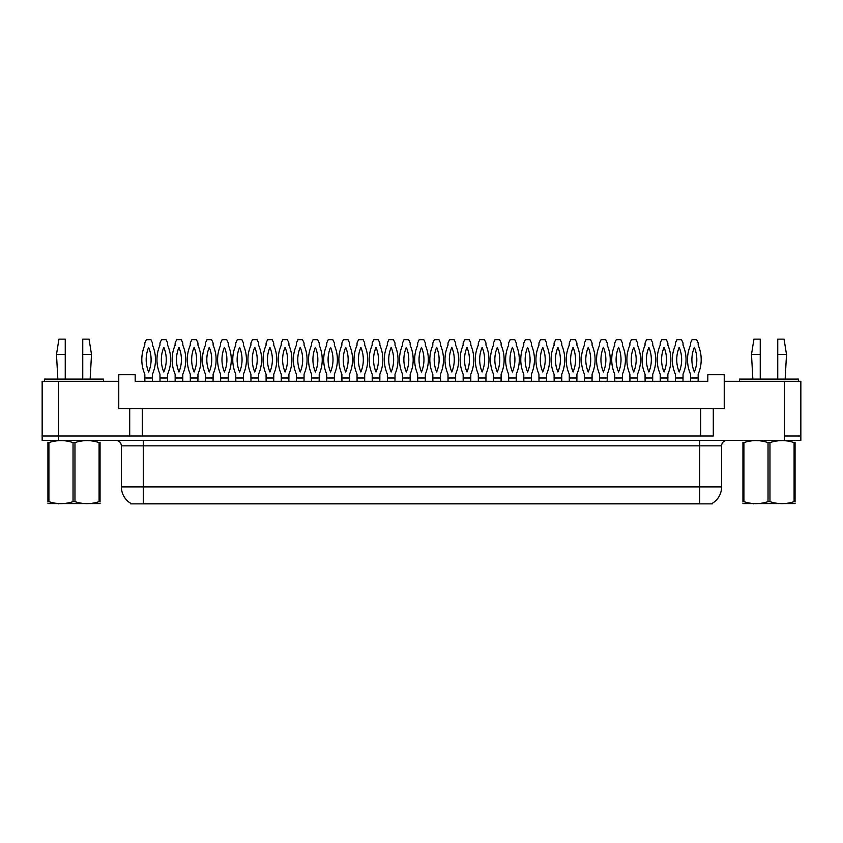 <?xml version="1.0" encoding="UTF-8"?>
<svg xmlns="http://www.w3.org/2000/svg" width="843" height="843" viewBox="0 0 843 843"><rect width="100%" height="100%" fill="white"/><g stroke="black" fill="none" stroke-linecap="round" stroke-linejoin="round"><path stroke-width="1.26" d="M712.303 503.324L712.303 503.861L130.697 503.861L130.697 503.324M129.706 408.644L118.768 408.644L118.768 381.278L42.15 381.278L42.15 436L58.567 436L42.15 436L42.15 440.383L58.567 440.383L58.567 436L129.706 436L129.706 408.644L142.298 408.644L142.298 436M58.567 440.383L800.85 440.383L800.85 381.278L724.232 381.278L724.232 408.644L713.294 408.644L713.294 436L58.567 436L58.567 381.278M724.232 381.278L724.232 374.714L707.814 374.714L707.814 381.278L135.186 381.278L135.186 374.714L118.768 374.714L118.768 381.278M713.294 408.644L700.702 408.644L700.702 436M700.702 408.644L142.298 408.644M800.85 436L784.433 436L800.85 436M130.855 503.419A19.157 19.157 0 0 1 121.392 486.896L143.278 486.896L143.278 503.419L699.722 503.419L699.722 486.896L721.608 486.896L721.608 445.852A5.469 5.469 0 0 1 727.077 440.383M121.392 486.896L121.392 445.852C121.065 442.533 119.242 440.699 115.923 440.383M712.145 503.419A19.157 19.157 0 0 0 721.608 486.896M144.817 377.991L152.478 377.991L152.478 374.166A36.397 36.397 0 0 0 152.478 345.177L152.478 342.975L150.939 339.687L146.345 339.687L144.817 342.975L144.817 345.177A36.397 36.397 0 0 0 144.817 374.166L144.859 381.278M152.425 381.278L152.478 377.991M148.642 347.358A32.013 32.013 0 0 0 148.642 371.984A32.013 32.013 0 0 0 148.642 347.358M159.97 377.991L167.631 377.991L167.631 374.166A36.397 36.397 0 0 0 167.631 345.177L167.631 342.975L166.103 339.687L161.498 339.687L159.97 342.975L159.97 345.177A36.397 36.397 0 0 0 159.97 374.166L160.012 381.278M167.588 381.278L167.631 377.991M163.805 347.358A32.013 32.013 0 0 0 163.805 371.984A32.013 32.013 0 0 0 163.805 347.358M100.064 503.577L47.935 503.577M100.064 502.006L100.064 501.648C100.064 504.304 100.064 504.304 100.064 501.648L99.095 501.648L99.095 442.596C91.086 439.941 83.046 439.941 74.964 442.596L73.035 442.596C65.027 439.941 56.976 439.941 48.905 442.596L47.935 442.596C47.935 439.941 47.935 439.941 47.935 442.596L47.935 442.238M74.964 442.596L74.964 501.648C82.972 504.293 91.023 504.293 99.095 501.648M74.964 501.648L73.035 501.648L73.035 442.596M100.064 442.238L100.064 442.596C100.064 439.941 100.064 439.941 100.064 442.596L99.095 442.596M100.064 442.596L100.064 501.648M48.905 442.596L48.905 501.648L47.935 501.648L47.935 442.596M48.905 501.648C56.913 504.293 64.953 504.293 73.035 501.648M47.935 501.648C47.935 504.304 47.935 504.304 47.935 501.648L47.935 502.006M82.751 354.46L82.751 339.139L89.052 339.139L91.508 354.46L82.751 354.46L82.751 379.087M57.851 379.087L56.492 354.46L65.248 354.46L65.248 339.139L58.947 339.139L56.492 354.46M65.248 379.087L65.248 354.46M103.552 381.278L103.552 379.087L44.447 379.087L44.447 381.278M795.065 503.577L742.936 503.577M795.065 502.006L795.065 501.648C795.065 504.304 795.065 504.304 795.065 501.648L794.095 501.648L794.095 442.596C786.087 439.941 778.047 439.941 769.965 442.596L768.036 442.596C760.028 439.941 751.977 439.941 743.905 442.596L742.936 442.596C742.936 439.941 742.936 439.941 742.936 442.596L742.936 442.238M769.965 442.596L769.965 501.648C777.973 504.293 786.024 504.293 794.095 501.648M769.965 501.648L768.036 501.648L768.036 442.596M795.065 442.238L795.065 442.596C795.065 439.941 795.065 439.941 795.065 442.596L794.095 442.596M795.065 442.596L795.065 501.648M743.905 442.596L743.905 501.648L742.936 501.648L742.936 442.596M743.905 501.648C751.914 504.293 759.954 504.293 768.036 501.648M742.936 501.648C742.936 504.304 742.936 504.304 742.936 501.648L742.936 502.006M777.752 354.46L777.752 339.139L784.053 339.139L786.508 354.46L777.752 354.46L777.752 379.087M752.852 379.087L751.492 354.46L760.249 354.46L760.249 339.139L753.948 339.139L751.492 354.46M760.249 379.087L760.249 354.46M798.553 381.278L798.553 379.087L739.448 379.087L739.448 381.278M175.133 377.991L182.794 377.991L182.794 374.166A36.397 36.397 0 0 0 182.794 345.177L182.794 342.975L181.256 339.687L176.661 339.687L175.133 342.975L175.133 345.177A36.397 36.397 0 0 0 175.133 374.166L175.175 381.278M182.741 381.278L182.794 377.991M178.958 347.358A32.013 32.013 0 0 0 178.958 371.984A32.013 32.013 0 0 0 178.958 347.358M205.45 377.991L213.11 377.991L213.11 374.166A36.397 36.397 0 0 0 213.11 345.177L213.11 342.975L211.582 339.687L206.978 339.687L205.45 342.975L205.45 345.177A36.397 36.397 0 0 0 205.45 374.166L205.492 381.278M213.068 381.278L213.11 377.991M209.275 347.358A32.013 32.013 0 0 0 209.275 371.984A32.013 32.013 0 0 0 209.275 347.358M235.766 377.991L243.427 377.991L243.427 374.166A36.397 36.397 0 0 0 243.427 345.177L243.427 342.975L241.899 339.687L237.294 339.687L235.766 342.975L235.766 345.177A36.397 36.397 0 0 0 235.766 374.166L235.808 381.278M243.385 381.278L243.427 377.991M239.591 347.358A32.013 32.013 0 0 0 239.591 371.984A32.013 32.013 0 0 0 239.591 347.358M266.082 377.991L273.743 377.991L273.743 374.166A36.397 36.397 0 0 0 273.743 345.177L273.743 342.975L272.215 339.687L267.61 339.687L266.082 342.975L266.082 345.177A36.397 36.397 0 0 0 266.082 374.166L266.125 381.278M273.701 381.278L273.743 377.991M269.918 347.358A32.013 32.013 0 0 0 269.918 371.984A32.013 32.013 0 0 0 269.918 347.358M190.286 377.991L197.947 377.991L197.947 374.166A36.397 36.397 0 0 0 197.947 345.177L197.947 342.975L196.419 339.687L191.825 339.687L190.286 342.975L190.286 345.177A36.397 36.397 0 0 0 190.286 374.166L190.339 381.278M197.905 381.278L197.947 377.991M194.122 347.358A32.013 32.013 0 0 0 194.122 371.984A32.013 32.013 0 0 0 194.122 347.358M220.603 377.991L228.263 377.991L228.263 374.166A36.397 36.397 0 0 0 228.263 345.177L228.263 342.975L226.735 339.687L222.141 339.687L220.603 342.975L220.603 345.177A36.397 36.397 0 0 0 220.603 374.166L220.655 381.278M228.221 381.278L228.263 377.991M224.438 347.358A32.013 32.013 0 0 0 224.438 371.984A32.013 32.013 0 0 0 224.438 347.358M250.919 377.991L258.59 377.991L258.59 374.166A36.397 36.397 0 0 0 258.59 345.177L258.59 342.975L257.052 339.687L252.457 339.687L250.919 342.975L250.919 345.177A36.397 36.397 0 0 0 250.919 374.166L250.972 381.278M258.538 381.278L258.59 377.991M254.755 347.358A32.013 32.013 0 0 0 254.755 371.984A32.013 32.013 0 0 0 254.755 347.358M296.399 377.991L304.06 377.991L304.06 374.166A36.397 36.397 0 0 0 304.06 345.177L304.06 342.975L302.532 339.687L297.927 339.687L296.399 342.975L296.399 345.177A36.397 36.397 0 0 0 296.399 374.166L296.441 381.278M304.017 381.278L304.06 377.991M300.234 347.358A32.013 32.013 0 0 0 300.234 371.984A32.013 32.013 0 0 0 300.234 347.358M326.715 377.991L334.376 377.991L334.376 374.166A36.397 36.397 0 0 0 334.376 345.177L334.376 342.975L332.848 339.687L328.243 339.687L326.715 342.975L326.715 345.177A36.397 36.397 0 0 0 326.715 374.166L326.768 381.278M334.334 381.278L334.376 377.991M330.551 347.358A32.013 32.013 0 0 0 330.551 371.984A32.013 32.013 0 0 0 330.551 347.358M357.032 377.991L364.692 377.991L364.692 374.166A36.397 36.397 0 0 0 364.692 345.177L364.692 342.975L363.164 339.687L358.57 339.687L357.032 342.975L357.032 345.177A36.397 36.397 0 0 0 357.032 374.166L357.084 381.278M364.65 381.278L364.692 377.991M360.867 347.358A32.013 32.013 0 0 0 360.867 371.984A32.013 32.013 0 0 0 360.867 347.358M281.246 377.991L288.907 377.991L288.907 374.166A36.397 36.397 0 0 0 288.907 345.177L288.907 342.975L287.368 339.687L282.774 339.687L281.246 342.975L281.246 345.177A36.397 36.397 0 0 0 281.246 374.166L281.288 381.278M288.854 381.278L288.907 377.991M285.071 347.358A32.013 32.013 0 0 0 285.071 371.984A32.013 32.013 0 0 0 285.071 347.358M311.562 377.991L319.223 377.991L319.223 374.166A36.397 36.397 0 0 0 319.223 345.177L319.223 342.975L317.685 339.687L313.09 339.687L311.562 342.975L311.562 345.177A36.397 36.397 0 0 0 311.562 374.166L311.604 381.278M319.17 381.278L319.223 377.991M315.387 347.358A32.013 32.013 0 0 0 315.387 371.984A32.013 32.013 0 0 0 315.387 347.358M341.879 377.991L349.539 377.991L349.539 374.166A36.397 36.397 0 0 0 349.539 345.177L349.539 342.975L348.011 339.687L343.407 339.687L341.879 342.975L341.879 345.177A36.397 36.397 0 0 0 341.879 374.166L341.921 381.278M349.487 381.278L349.539 377.991M345.704 347.358A32.013 32.013 0 0 0 345.704 371.984A32.013 32.013 0 0 0 345.704 347.358M387.348 377.991L395.009 377.991L395.009 374.166A36.397 36.397 0 0 0 395.009 345.177L395.009 342.975L393.481 339.687L388.886 339.687L387.348 342.975L387.348 345.177A36.397 36.397 0 0 0 387.348 374.166L387.401 381.278M394.967 381.278L395.009 377.991M391.184 347.358A32.013 32.013 0 0 0 391.184 371.984A32.013 32.013 0 0 0 391.184 347.358M417.664 377.991L425.336 377.991L425.336 374.166A36.397 36.397 0 0 0 425.336 345.177L425.336 342.975L423.797 339.687L419.203 339.687L417.664 342.975L417.664 345.177A36.397 36.397 0 0 0 417.664 374.166L417.717 381.278M425.283 381.278L425.336 377.991M421.5 347.358A32.013 32.013 0 0 0 421.5 371.984A32.013 32.013 0 0 0 421.5 347.358M447.991 377.991L455.652 377.991L455.652 374.166A36.397 36.397 0 0 0 455.652 345.177L455.652 342.975L454.114 339.687L449.519 339.687L447.991 342.975L447.991 345.177A36.397 36.397 0 0 0 447.991 374.166L448.033 381.278M455.599 381.278L455.652 377.991M451.816 347.358A32.013 32.013 0 0 0 451.816 371.984A32.013 32.013 0 0 0 451.816 347.358M478.308 377.991L485.968 377.991L485.968 374.166A36.397 36.397 0 0 0 485.968 345.177L485.968 342.975L484.43 339.687L479.836 339.687L478.308 342.975L478.308 345.177A36.397 36.397 0 0 0 478.308 374.166L478.35 381.278M485.916 381.278L485.968 377.991M482.133 347.358A32.013 32.013 0 0 0 482.133 371.984A32.013 32.013 0 0 0 482.133 347.358M508.624 377.991L516.285 377.991L516.285 374.166A36.397 36.397 0 0 0 516.285 345.177L516.285 342.975L514.757 339.687L510.152 339.687L508.624 342.975L508.624 345.177A36.397 36.397 0 0 0 508.624 374.166L508.666 381.278M516.243 381.278L516.285 377.991M512.449 347.358A32.013 32.013 0 0 0 512.449 371.984A32.013 32.013 0 0 0 512.449 347.358M372.195 377.991L379.856 377.991L379.856 374.166A36.397 36.397 0 0 0 379.856 345.177L379.856 342.975L378.328 339.687L373.723 339.687L372.195 342.975L372.195 345.177A36.397 36.397 0 0 0 372.195 374.166L372.237 381.278M379.814 381.278L379.856 377.991M376.02 347.358A32.013 32.013 0 0 0 376.02 371.984A32.013 32.013 0 0 0 376.02 347.358M402.511 377.991L410.172 377.991L410.172 374.166A36.397 36.397 0 0 0 410.172 345.177L410.172 342.975L408.644 339.687L404.039 339.687L402.511 342.975L402.511 345.177A36.397 36.397 0 0 0 402.511 374.166L402.554 381.278M410.13 381.278L410.172 377.991M406.337 347.358A32.013 32.013 0 0 0 406.337 371.984A32.013 32.013 0 0 0 406.337 347.358M432.828 377.991L440.489 377.991L440.489 374.166A36.397 36.397 0 0 0 440.489 345.177L440.489 342.975L438.961 339.687L434.356 339.687L432.828 342.975L432.828 345.177A36.397 36.397 0 0 0 432.828 374.166L432.87 381.278M440.446 381.278L440.489 377.991M436.663 347.358A32.013 32.013 0 0 0 436.663 371.984A32.013 32.013 0 0 0 436.663 347.358M463.144 377.991L470.805 377.991L470.805 374.166A36.397 36.397 0 0 0 470.805 345.177L470.805 342.975L469.277 339.687L464.672 339.687L463.144 342.975L463.144 345.177A36.397 36.397 0 0 0 463.144 374.166L463.186 381.278M470.763 381.278L470.805 377.991M466.98 347.358A32.013 32.013 0 0 0 466.98 371.984A32.013 32.013 0 0 0 466.98 347.358M493.461 377.991L501.121 377.991L501.121 374.166A36.397 36.397 0 0 0 501.121 345.177L501.121 342.975L499.593 339.687L494.989 339.687L493.461 342.975L493.461 345.177A36.397 36.397 0 0 0 493.461 374.166L493.513 381.278M501.079 381.278L501.121 377.991M497.296 347.358A32.013 32.013 0 0 0 497.296 371.984A32.013 32.013 0 0 0 497.296 347.358M538.94 377.991L546.601 377.991L546.601 374.166A36.397 36.397 0 0 0 546.601 345.177L546.601 342.975L545.073 339.687L540.468 339.687L538.94 342.975L538.94 345.177A36.397 36.397 0 0 0 538.94 374.166L538.983 381.278M546.559 381.278L546.601 377.991M542.766 347.358A32.013 32.013 0 0 0 542.766 371.984A32.013 32.013 0 0 0 542.766 347.358M569.257 377.991L576.918 377.991L576.918 374.166A36.397 36.397 0 0 0 576.918 345.177L576.918 342.975L575.39 339.687L570.785 339.687L569.257 342.975L569.257 345.177A36.397 36.397 0 0 0 569.257 374.166L569.299 381.278M576.875 381.278L576.918 377.991M573.082 347.358A32.013 32.013 0 0 0 573.082 371.984A32.013 32.013 0 0 0 573.082 347.358M599.573 377.991L607.234 377.991L607.234 374.166A36.397 36.397 0 0 0 607.234 345.177L607.234 342.975L605.706 339.687L601.101 339.687L599.573 342.975L599.573 345.177A36.397 36.397 0 0 0 599.573 374.166L599.615 381.278M607.192 381.278L607.234 377.991M603.409 347.358A32.013 32.013 0 0 0 603.409 371.984A32.013 32.013 0 0 0 603.409 347.358M629.89 377.991L637.55 377.991L637.55 374.166A36.397 36.397 0 0 0 637.55 345.177L637.55 342.975L636.022 339.687L631.418 339.687L629.89 342.975L629.89 345.177A36.397 36.397 0 0 0 629.89 374.166L629.932 381.278M637.508 381.278L637.55 377.991M633.725 347.358A32.013 32.013 0 0 0 633.725 371.984A32.013 32.013 0 0 0 633.725 347.358M660.206 377.991L667.867 377.991L667.867 374.166A36.397 36.397 0 0 0 667.867 345.177L667.867 342.975L666.339 339.687L661.744 339.687L660.206 342.975L660.206 345.177A36.397 36.397 0 0 0 660.206 374.166L660.259 381.278M667.825 381.278L667.867 377.991M664.042 347.358A32.013 32.013 0 0 0 664.042 371.984A32.013 32.013 0 0 0 664.042 347.358M690.522 377.991L698.183 377.991L698.183 374.166A36.397 36.397 0 0 0 698.183 345.177L698.183 342.975L696.655 339.687L692.061 339.687L690.522 342.975L690.522 345.177A36.397 36.397 0 0 0 690.522 374.166L690.575 381.278M698.141 381.278L698.183 377.991M694.358 347.358A32.013 32.013 0 0 0 694.358 371.984A32.013 32.013 0 0 0 694.358 347.358M523.777 377.991L531.438 377.991L531.438 374.166A36.397 36.397 0 0 0 531.438 345.177L531.438 342.975L529.91 339.687L525.315 339.687L523.777 342.975L523.777 345.177A36.397 36.397 0 0 0 523.777 374.166L523.83 381.278M531.396 381.278L531.438 377.991M527.613 347.358A32.013 32.013 0 0 0 527.613 371.984A32.013 32.013 0 0 0 527.613 347.358M554.093 377.991L561.754 377.991L561.754 374.166A36.397 36.397 0 0 0 561.754 345.177L561.754 342.975L560.226 339.687L555.632 339.687L554.093 342.975L554.093 345.177A36.397 36.397 0 0 0 554.093 374.166L554.146 381.278M561.712 381.278L561.754 377.991M557.929 347.358A32.013 32.013 0 0 0 557.929 371.984A32.013 32.013 0 0 0 557.929 347.358M584.41 377.991L592.081 377.991L592.081 374.166A36.397 36.397 0 0 0 592.081 345.177L592.081 342.975L590.543 339.687L585.948 339.687L584.41 342.975L584.41 345.177A36.397 36.397 0 0 0 584.41 374.166L584.462 381.278M592.028 381.278L592.081 377.991M588.245 347.358A32.013 32.013 0 0 0 588.245 371.984A32.013 32.013 0 0 0 588.245 347.358M614.737 377.991L622.397 377.991L622.397 374.166A36.397 36.397 0 0 0 622.397 345.177L622.397 342.975L620.859 339.687L616.265 339.687L614.737 342.975L614.737 345.177A36.397 36.397 0 0 0 614.737 374.166L614.779 381.278M622.345 381.278L622.397 377.991M618.562 347.358A32.013 32.013 0 0 0 618.562 371.984A32.013 32.013 0 0 0 618.562 347.358M645.053 377.991L652.714 377.991L652.714 374.166A36.397 36.397 0 0 0 652.714 345.177L652.714 342.975L651.175 339.687L646.581 339.687L645.053 342.975L645.053 345.177A36.397 36.397 0 0 0 645.053 374.166L645.095 381.278M652.661 381.278L652.714 377.991M648.878 347.358A32.013 32.013 0 0 0 648.878 371.984A32.013 32.013 0 0 0 648.878 347.358M675.369 377.991L683.03 377.991L683.03 374.166A36.397 36.397 0 0 0 683.03 345.177L683.03 342.975L681.502 339.687L676.897 339.687L675.369 342.975L675.369 345.177A36.397 36.397 0 0 0 675.369 374.166L675.412 381.278M682.988 381.278L683.03 377.991M679.195 347.358A32.013 32.013 0 0 0 679.195 371.984A32.013 32.013 0 0 0 679.195 347.358M784.433 381.278L784.433 440.383M697.53 503.861L697.53 503.324M145.47 503.861L145.47 503.324M699.722 440.383L699.722 445.852L121.392 445.852M721.608 445.852L699.722 445.852L699.722 486.896L143.278 486.896L143.278 440.383M59.179 503.503L58.567 503.861M90.148 379.087L91.508 354.46M754.179 503.503L753.568 503.861M785.149 379.087L786.508 354.46"/></g></svg>
